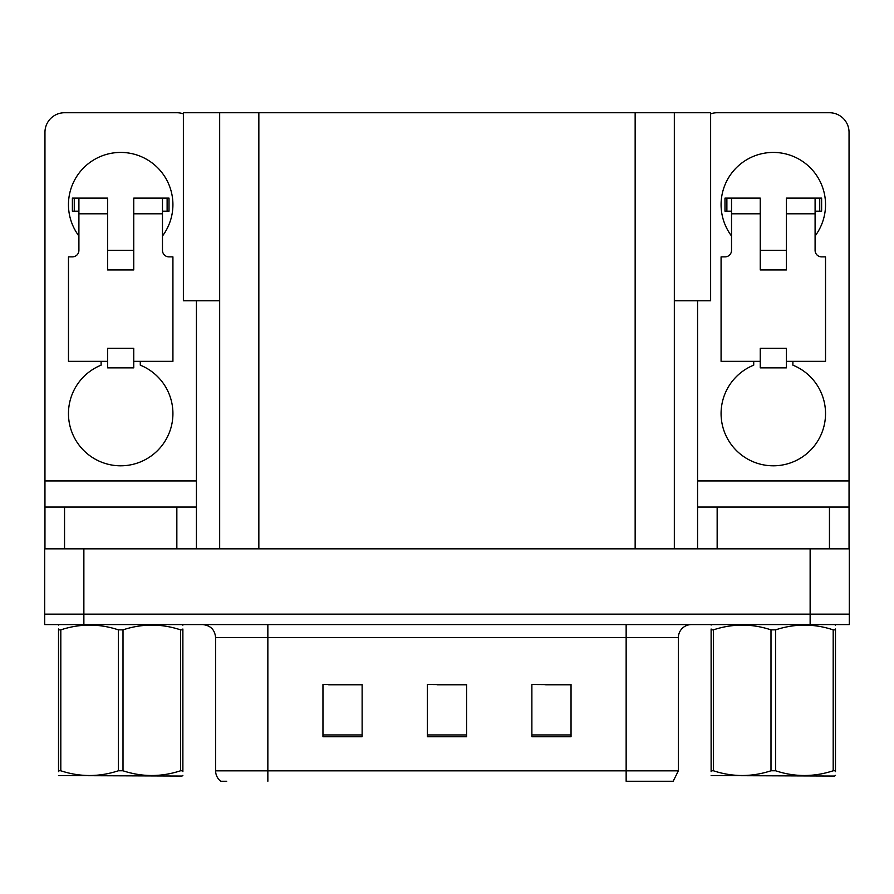 <?xml version="1.0" encoding="UTF-8"?>
<svg xmlns="http://www.w3.org/2000/svg" width="894" height="894" viewBox="0 0 894 894"><rect width="100%" height="100%" fill="white"/><g stroke="black" fill="none" stroke-linecap="round" stroke-linejoin="round"><path stroke-width="1.34" d="M219.667 300.753L183.371 300.753L183.371 112.733L710.629 112.733L710.629 300.753L674.333 300.753M83.868 624.582L849.3 624.582L849.3 614.133L44.7 614.133L44.7 548.849L83.868 548.849L83.868 614.133L44.7 614.133L44.7 624.582L83.868 624.582L83.868 614.133L849.3 614.133L849.3 548.849L83.868 548.849M219.667 112.733L219.667 548.849M674.333 112.733L674.333 548.849M545.709 684.782L571.043 684.782L531.874 684.513L545.709 684.513L531.874 684.513L531.874 736.745L571.043 736.745L571.043 684.513L565.299 684.782M328.701 684.782L362.126 684.782L322.957 684.513L328.701 684.513L322.957 684.513L322.957 736.745L362.126 736.745L362.126 684.513L348.291 684.782M437.211 684.782L466.59 684.782L427.41 684.513L437.211 684.513L427.41 684.513L427.41 736.745L466.59 736.745L466.59 684.513L456.789 684.782M362.126 684.513L348.291 684.513L362.126 684.513M571.043 684.513L565.299 684.513L571.043 684.513M466.59 684.513L456.789 684.513L466.59 684.513M678.378 770.829L673.16 781.267L626.146 781.267L626.146 770.829L678.378 770.829L678.378 637.634A13.052 13.052 0 0 1 691.431 624.582M226.707 781.267L220.84 781.267A13.052 13.052 0 0 1 215.622 770.829L215.622 637.634C214.851 629.711 210.492 625.353 202.569 624.582M78.907 235.994A52.232 52.232 0 0 1 120.69 152.427A52.232 52.232 0 0 1 162.473 235.994M140.28 361.344L140.28 365.154A52.232 52.232 0 0 1 162.216 445.257A52.232 52.232 0 0 1 79.175 445.257A52.232 52.232 0 0 1 101.111 365.154L101.111 361.344M176.844 548.849L176.844 507.066L64.547 507.066L64.547 548.849M183.371 113.851A19.59 19.59 0 0 0 176.844 112.733L64.547 112.733A19.59 19.59 0 0 0 44.957 132.312L44.957 480.95L196.423 480.95L196.423 548.849M133.754 269.943L107.638 269.943L107.638 213.789L78.907 213.789L78.907 250.354A6.526 6.526 0 0 1 72.38 256.88L68.469 256.88L68.469 361.344L107.638 361.344L107.638 348.291L133.754 348.291L133.754 361.344L172.922 361.344L172.922 256.88L169.011 256.88A6.526 6.526 0 0 1 162.473 250.354L162.473 213.789L133.754 213.789L133.754 269.943L107.638 269.943M196.423 300.753L196.423 480.95M44.957 548.849L44.957 507.066L64.547 507.066M176.844 507.066L196.423 507.066M44.957 507.066L44.957 480.95M731.527 235.994A52.232 52.232 0 0 1 773.31 152.427A52.232 52.232 0 0 1 815.093 235.994M792.889 361.344L792.889 365.154A52.232 52.232 0 0 1 814.825 445.257A52.232 52.232 0 0 1 731.784 445.257A52.232 52.232 0 0 1 753.72 365.154L753.72 361.344M829.453 548.849L829.453 507.066L717.156 507.066L717.156 548.849M697.577 300.753L697.577 480.95L849.043 480.95L849.043 132.312A19.59 19.59 0 0 0 829.453 112.733L717.156 112.733A19.59 19.59 0 0 0 710.629 113.851M786.362 269.943L760.246 269.943L760.246 213.789L731.527 213.789L731.527 250.354A6.526 6.526 0 0 1 724.989 256.88L721.078 256.88L721.078 361.344L760.246 361.344L760.246 348.291L786.362 348.291L786.362 361.344L825.531 361.344L825.531 256.88L821.62 256.88A6.526 6.526 0 0 1 815.093 250.354L815.093 213.789L786.362 213.789L786.362 269.943L760.246 269.943M697.577 548.849L697.577 507.066L717.156 507.066M829.453 507.066L849.043 507.066L849.043 548.849M849.043 480.95L849.043 507.066M697.577 507.066L697.577 480.95M133.754 361.344L133.754 367.87L107.638 367.87L107.638 361.344M133.754 213.789L133.754 198.122L162.473 198.122L162.473 213.789M78.907 211.185L74.269 211.185L74.269 198.122L107.638 198.122L107.638 213.789M74.269 198.122L72.38 198.122L72.38 211.185L74.269 211.185M78.907 213.789L78.907 198.122M162.473 198.122L167.122 198.122L167.122 211.185L162.473 211.185M167.122 211.185L169.011 211.185L169.011 198.122L167.122 198.122M786.362 361.344L786.362 367.87L760.246 367.87L760.246 361.344M786.362 213.789L786.362 198.122L815.093 198.122L815.093 213.789M731.527 211.185L726.878 211.185L726.878 198.122L760.246 198.122L760.246 213.789M726.878 198.122L724.989 198.122L724.989 211.185L726.878 211.185M731.527 213.789L731.527 198.122M815.093 198.122L819.731 198.122L819.731 211.185L815.093 211.185M819.731 211.185L821.62 211.185L821.62 198.122L819.731 198.122M180.566 629.857L182.879 629.857C182.879 623.531 182.879 623.531 182.879 629.857L182.879 770.773C182.879 777.098 182.879 777.098 182.879 770.773L180.566 770.773L180.566 629.857C161.456 623.531 142.269 623.531 123.003 629.857L118.388 629.857C99.279 623.531 80.091 623.531 60.814 629.857L58.512 629.857C58.512 623.531 58.512 623.531 58.512 629.857L58.512 629.007M835.488 775.366L834.672 776.048L711.121 775.579M835.488 771.623L835.488 770.773C835.488 777.098 835.488 777.098 835.488 770.773L833.186 770.773L833.186 629.857C814.076 623.531 794.889 623.531 775.612 629.857L770.997 629.857C751.888 623.531 732.7 623.531 713.434 629.857L711.121 629.857C711.121 623.531 711.121 623.531 711.121 629.857L711.121 629.007M775.612 629.857L775.612 770.773C794.721 777.087 813.909 777.087 833.186 770.773M775.612 770.773L770.997 770.773L770.997 629.857M835.488 629.007L835.488 629.857C835.488 623.531 835.488 623.531 835.488 629.857L833.186 629.857M835.488 625.185L834.672 624.582M835.488 629.857L835.488 770.773L835.488 629.857M713.434 629.857L713.434 770.773L711.121 770.773L711.121 629.857M713.434 770.773C732.544 777.087 751.731 777.087 770.997 770.773M711.121 770.773C711.121 777.098 711.121 777.098 711.121 770.773L711.121 771.623M182.879 775.366L182.063 776.048L58.512 775.579M182.879 771.623L182.879 629.007M123.003 629.857L123.003 770.773C142.112 777.087 161.3 777.087 180.566 770.773M123.003 770.773L118.388 770.773L118.388 629.857M182.879 625.185L182.063 624.582M60.814 629.857L60.814 770.773L58.512 770.773L58.512 629.857M60.814 770.773C79.924 777.087 99.111 777.087 118.388 770.773M58.512 770.773C58.512 777.098 58.512 777.098 58.512 770.773L58.512 771.623M810.132 548.849L810.132 624.582M258.847 112.733L258.847 548.849M635.153 112.733L635.153 548.849M626.146 624.582L626.146 637.634L215.622 637.634M678.378 637.634L626.146 637.634L626.146 770.829L267.854 770.829L267.854 781.267M215.622 770.829L267.854 770.829L267.854 624.582M466.59 734.935L427.41 734.935M362.126 734.935L322.957 734.935M571.043 734.935L531.874 734.935M133.754 250.354L107.638 250.354M786.362 250.354L760.246 250.354M711.937 624.582L711.121 625.051M59.328 624.582L58.512 625.051"/></g></svg>
